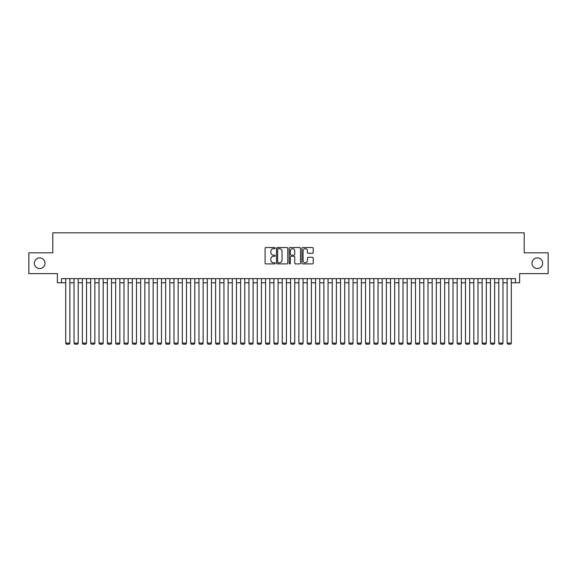 <?xml version="1.0" encoding="UTF-8"?>
<svg xmlns="http://www.w3.org/2000/svg" width="577" height="577" viewBox="0 0 577 577"><rect width="100%" height="100%" fill="white"/><g stroke="black" fill="none" stroke-linecap="round" stroke-linejoin="round"><path stroke-width="0.87" d="M275.171 248.124A0.57 0.57 0 0 0 274.602 247.547L265.918 247.547A0.815 0.815 0 0 0 265.095 248.37L265.095 263.083A0.815 0.815 0 0 0 265.918 263.898L274.602 263.898A0.57 0.57 0 0 0 275.171 263.328A0.57 0.57 0 0 0 274.602 262.759L273.476 262.759A2.618 2.618 0 0 1 270.865 260.14L270.865 258.914A2.618 2.618 0 0 1 273.476 256.296L274.602 256.296A0.57 0.57 0 0 0 275.171 255.726A0.57 0.57 0 0 0 274.602 255.157L273.476 255.157A2.618 2.618 0 0 1 270.865 252.538L270.865 251.312A2.618 2.618 0 0 1 273.476 248.694L274.602 248.694A0.57 0.57 0 0 0 275.171 248.124M531.994 263.22A5.33 5.33 0 0 0 537.324 268.55A5.33 5.33 0 0 0 542.654 263.22A5.33 5.33 0 0 0 537.324 257.89A5.33 5.33 0 0 0 531.994 263.22M34.346 263.22A5.33 5.33 0 0 0 39.676 268.55A5.33 5.33 0 0 0 45.006 263.22A5.33 5.33 0 0 0 39.676 257.89A5.33 5.33 0 0 0 34.346 263.22M312.395 253.317A0.815 0.815 0 0 0 313.21 252.495L313.21 248.37A0.815 0.815 0 0 0 312.395 247.547L302.745 247.547A0.815 0.815 0 0 0 301.93 248.37L301.93 263.083A0.815 0.815 0 0 0 302.745 263.898L312.395 263.898A0.815 0.815 0 0 0 313.21 263.083L313.21 258.099A0.815 0.815 0 0 0 312.395 257.277L308.262 257.277A0.815 0.815 0 0 0 307.447 258.099L307.447 260.573A2.185 2.185 0 0 1 305.262 262.759A2.185 2.185 0 0 1 303.069 260.573L303.069 250.88A2.185 2.185 0 0 1 305.262 248.694A2.185 2.185 0 0 1 307.447 250.88L307.447 252.495A0.815 0.815 0 0 0 308.262 253.317L312.395 253.317M61.537 282.795L61.537 278.633L515.463 278.633L515.463 282.795L519.625 282.795L519.625 273.635L548.15 273.635L548.15 252.813L524.204 252.813L524.204 232.82L52.795 232.82L52.795 252.813L28.85 252.813L28.85 273.635L57.375 273.635L57.375 282.795L65.706 282.795M287.786 248.37A0.815 0.815 0 0 0 286.964 247.547L277.321 247.547A0.815 0.815 0 0 0 276.506 248.37L276.506 263.083A0.815 0.815 0 0 0 277.321 263.898L286.964 263.898A0.815 0.815 0 0 0 287.786 263.083L287.786 248.37M290.036 247.547L299.679 247.547A0.815 0.815 0 0 1 300.494 248.37L300.494 263.083A0.815 0.815 0 0 1 299.679 263.898L295.554 263.898A0.815 0.815 0 0 1 294.732 263.083L294.732 257.118A0.815 0.815 0 0 0 293.917 256.296L291.176 256.296A0.815 0.815 0 0 0 290.361 257.118L290.361 263.328A0.57 0.57 0 0 1 289.791 263.898A0.57 0.57 0 0 1 289.214 263.328L289.214 248.37A0.815 0.815 0 0 1 290.036 247.547M69.867 282.795L74.036 282.795M78.198 282.795L82.36 282.795M86.528 282.795L90.69 282.795M94.859 282.795L99.02 282.795M103.182 282.795L107.351 282.795M111.512 282.795L115.674 282.795M119.843 282.795L124.005 282.795M128.173 282.795L132.335 282.795M136.497 282.795L140.665 282.795M144.827 282.795L148.996 282.795M153.157 282.795L157.319 282.795M161.488 282.795L165.649 282.795M169.818 282.795L173.98 282.795M178.142 282.795L182.31 282.795M186.472 282.795L190.634 282.795M194.802 282.795L198.964 282.795M203.133 282.795L207.294 282.795M211.456 282.795L215.625 282.795M219.787 282.795L223.955 282.795M228.117 282.795L232.279 282.795M236.447 282.795L240.609 282.795M244.771 282.795L248.939 282.795M253.101 282.795L257.27 282.795M261.431 282.795L265.593 282.795M269.762 282.795L273.924 282.795M278.092 282.795L282.254 282.795M286.416 282.795L290.584 282.795M294.746 282.795L298.908 282.795M303.076 282.795L307.238 282.795M311.407 282.795L315.569 282.795M319.73 282.795L323.899 282.795M328.061 282.795L332.229 282.795M336.391 282.795L340.553 282.795M344.721 282.795L348.883 282.795M353.045 282.795L357.213 282.795M361.375 282.795L365.544 282.795M369.706 282.795L373.867 282.795M378.036 282.795L382.198 282.795M386.366 282.795L390.528 282.795M394.69 282.795L398.858 282.795M403.02 282.795L407.182 282.795M411.351 282.795L415.512 282.795M419.681 282.795L423.843 282.795M428.004 282.795L432.173 282.795M436.335 282.795L440.503 282.795M444.665 282.795L448.827 282.795M452.995 282.795L457.157 282.795M461.326 282.795L465.488 282.795M469.649 282.795L473.818 282.795M477.98 282.795L482.141 282.795M486.31 282.795L490.472 282.795M494.64 282.795L498.802 282.795M502.964 282.795L507.133 282.795M511.294 282.795L515.463 282.795M278.222 248.694A0.57 0.57 0 0 0 277.645 249.271L277.645 262.182A0.57 0.57 0 0 0 278.222 262.759L279.405 262.759A2.618 2.618 0 0 0 282.023 260.14L282.023 251.312A2.618 2.618 0 0 0 279.405 248.694L278.222 248.694M294.732 250.923A2.185 2.185 0 0 0 292.546 248.737A2.185 2.185 0 0 0 290.361 250.923L290.361 254.334A0.815 0.815 0 0 0 291.176 255.157L293.917 255.157A0.815 0.815 0 0 0 294.732 254.334L294.732 250.923M69.867 278.633L69.867 343.099L65.706 343.099L65.706 278.633M69.867 343.099L69.247 344.18L66.326 344.18L65.706 343.099M78.198 278.633L78.198 343.099L74.036 343.099L74.036 278.633M78.198 343.099L77.57 344.18L74.657 344.18L74.036 343.099M86.528 278.633L86.528 343.099L82.36 343.099L82.36 278.633M86.528 343.099L85.901 344.18L82.987 344.18L82.36 343.099M94.859 278.633L94.859 343.099L90.69 343.099L90.69 278.633M94.859 343.099L94.231 344.18L91.317 344.18L90.69 343.099M103.182 278.633L103.182 343.099L99.02 343.099L99.02 278.633M103.182 343.099L102.562 344.18L99.648 344.18L99.02 343.099M111.512 278.633L111.512 343.099L107.351 343.099L107.351 278.633M111.512 343.099L110.885 344.18L107.971 344.18L107.351 343.099M119.843 278.633L119.843 343.099L115.674 343.099L115.674 278.633M119.843 343.099L119.215 344.18L116.302 344.18L115.674 343.099M128.173 278.633L128.173 343.099L124.005 343.099L124.005 278.633M128.173 343.099L127.546 344.18L124.632 344.18L124.005 343.099M136.497 278.633L136.497 343.099L132.335 343.099L132.335 278.633M136.497 343.099L135.876 344.18L132.962 344.18L132.335 343.099M144.827 278.633L144.827 343.099L140.665 343.099L140.665 278.633M144.827 343.099L144.207 344.18L141.286 344.18L140.665 343.099M153.157 278.633L153.157 343.099L148.996 343.099L148.996 278.633M153.157 343.099L152.53 344.18L149.616 344.18L148.996 343.099M161.488 278.633L161.488 343.099L157.319 343.099L157.319 278.633M161.488 343.099L160.86 344.18L157.947 344.18L157.319 343.099M169.818 278.633L169.818 343.099L165.649 343.099L165.649 278.633M169.818 343.099L169.191 344.18L166.277 344.18L165.649 343.099M178.142 278.633L178.142 343.099L173.98 343.099L173.98 278.633M178.142 343.099L177.521 344.18L174.607 344.18L173.98 343.099M186.472 278.633L186.472 343.099L182.31 343.099L182.31 278.633M186.472 343.099L185.844 344.18L182.931 344.18L182.31 343.099M194.802 278.633L194.802 343.099L190.634 343.099L190.634 278.633M194.802 343.099L194.175 344.18L191.261 344.18L190.634 343.099M203.133 278.633L203.133 343.099L198.964 343.099L198.964 278.633M203.133 343.099L202.505 344.18L199.592 344.18L198.964 343.099M211.456 278.633L211.456 343.099L207.294 343.099L207.294 278.633M211.456 343.099L210.836 344.18L207.922 344.18L207.294 343.099M219.787 278.633L219.787 343.099L215.625 343.099L215.625 278.633M219.787 343.099L219.166 344.18L216.245 344.18L215.625 343.099M228.117 278.633L228.117 343.099L223.955 343.099L223.955 278.633M228.117 343.099L227.489 344.18L224.576 344.18L223.955 343.099M236.447 278.633L236.447 343.099L232.279 343.099L232.279 278.633M236.447 343.099L235.82 344.18L232.906 344.18L232.279 343.099M244.771 278.633L244.771 343.099L240.609 343.099L240.609 278.633M244.771 343.099L244.15 344.18L241.236 344.18L240.609 343.099M253.101 278.633L253.101 343.099L248.939 343.099L248.939 278.633M253.101 343.099L252.481 344.18L249.56 344.18L248.939 343.099M261.431 278.633L261.431 343.099L257.27 343.099L257.27 278.633M261.431 343.099L260.804 344.18L257.89 344.18L257.27 343.099M269.762 278.633L269.762 343.099L265.593 343.099L265.593 278.633M269.762 343.099L269.134 344.18L266.221 344.18L265.593 343.099M278.092 278.633L278.092 343.099L273.924 343.099L273.924 278.633M278.092 343.099L277.465 344.18L274.551 344.18L273.924 343.099M286.416 278.633L286.416 343.099L282.254 343.099L282.254 278.633M286.416 343.099L285.795 344.18L282.881 344.18L282.254 343.099M294.746 278.633L294.746 343.099L290.584 343.099L290.584 278.633M294.746 343.099L294.119 344.18L291.205 344.18L290.584 343.099M303.076 278.633L303.076 343.099L298.908 343.099L298.908 278.633M303.076 343.099L302.449 344.18L299.535 344.18L298.908 343.099M311.407 278.633L311.407 343.099L307.238 343.099L307.238 278.633M311.407 343.099L310.779 344.18L307.866 344.18L307.238 343.099M319.73 278.633L319.73 343.099L315.569 343.099L315.569 278.633M319.73 343.099L319.11 344.18L316.196 344.18L315.569 343.099M328.061 278.633L328.061 343.099L323.899 343.099L323.899 278.633M328.061 343.099L327.44 344.18L324.519 344.18L323.899 343.099M336.391 278.633L336.391 343.099L332.229 343.099L332.229 278.633M336.391 343.099L335.764 344.18L332.85 344.18L332.229 343.099M344.721 278.633L344.721 343.099L340.553 343.099L340.553 278.633M344.721 343.099L344.094 344.18L341.18 344.18L340.553 343.099M353.045 278.633L353.045 343.099L348.883 343.099L348.883 278.633M353.045 343.099L352.424 344.18L349.511 344.18L348.883 343.099M361.375 278.633L361.375 343.099L357.213 343.099L357.213 278.633M361.375 343.099L360.755 344.18L357.834 344.18L357.213 343.099M369.706 278.633L369.706 343.099L365.544 343.099L365.544 278.633M369.706 343.099L369.078 344.18L366.164 344.18L365.544 343.099M378.036 278.633L378.036 343.099L373.867 343.099L373.867 278.633M378.036 343.099L377.408 344.18L374.495 344.18L373.867 343.099M386.366 278.633L386.366 343.099L382.198 343.099L382.198 278.633M386.366 343.099L385.739 344.18L382.825 344.18L382.198 343.099M394.69 278.633L394.69 343.099L390.528 343.099L390.528 278.633M394.69 343.099L394.069 344.18L391.156 344.18L390.528 343.099M403.02 278.633L403.02 343.099L398.858 343.099L398.858 278.633M403.02 343.099L402.393 344.18L399.479 344.18L398.858 343.099M411.351 278.633L411.351 343.099L407.182 343.099L407.182 278.633M411.351 343.099L410.723 344.18L407.809 344.18L407.182 343.099M419.681 278.633L419.681 343.099L415.512 343.099L415.512 278.633M419.681 343.099L419.053 344.18L416.14 344.18L415.512 343.099M428.004 278.633L428.004 343.099L423.843 343.099L423.843 278.633M428.004 343.099L427.384 344.18L424.47 344.18L423.843 343.099M436.335 278.633L436.335 343.099L432.173 343.099L432.173 278.633M436.335 343.099L435.714 344.18L432.793 344.18L432.173 343.099M444.665 278.633L444.665 343.099L440.503 343.099L440.503 278.633M444.665 343.099L444.038 344.18L441.124 344.18L440.503 343.099M452.995 278.633L452.995 343.099L448.827 343.099L448.827 278.633M452.995 343.099L452.368 344.18L449.454 344.18L448.827 343.099M461.326 278.633L461.326 343.099L457.157 343.099L457.157 278.633M461.326 343.099L460.698 344.18L457.785 344.18L457.157 343.099M469.649 278.633L469.649 343.099L465.488 343.099L465.488 278.633M469.649 343.099L469.029 344.18L466.115 344.18L465.488 343.099M477.98 278.633L477.98 343.099L473.818 343.099L473.818 278.633M477.98 343.099L477.352 344.18L474.438 344.18L473.818 343.099M486.31 278.633L486.31 343.099L482.141 343.099L482.141 278.633M486.31 343.099L485.683 344.18L482.769 344.18L482.141 343.099M494.64 278.633L494.64 343.099L490.472 343.099L490.472 278.633M494.64 343.099L494.013 344.18L491.099 344.18L490.472 343.099M502.964 278.633L502.964 343.099L498.802 343.099L498.802 278.633M502.964 343.099L502.343 344.18L499.43 344.18L498.802 343.099M511.294 278.633L511.294 343.099L507.133 343.099L507.133 278.633M511.294 343.099L510.674 344.18L507.753 344.18L507.133 343.099"/></g></svg>
